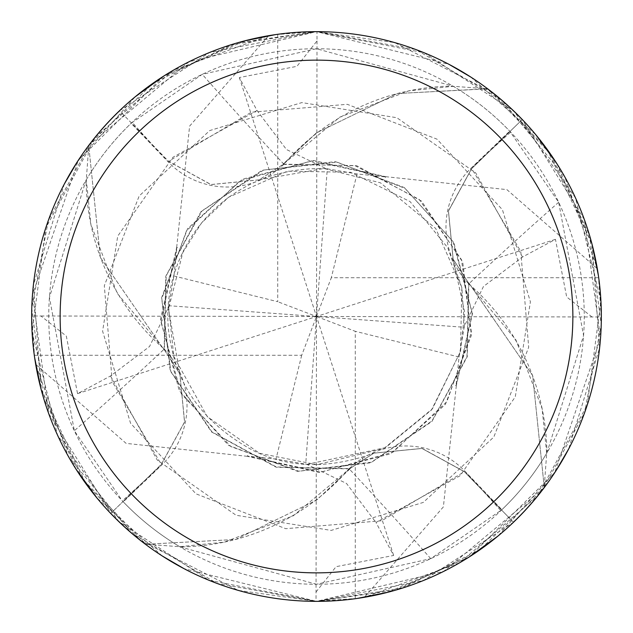 <?xml version="1.0" encoding="UTF-8"?>
<svg xmlns="http://www.w3.org/2000/svg" width="633" height="633" viewBox="0 0 633 633"><rect width="100%" height="100%" fill="white"/><g stroke="black" fill="none" stroke-linecap="round" stroke-linejoin="round"><path stroke-width="0.47" stroke-dasharray="3.17 2.37" d="M487.695 88.842A284.842 284.842 0 0 1 522.272 119.542L584.362 219.611L600.511 338.299L554.658 472.764L469.591 556.708L395.554 590.154L316.5 601.35L443.717 571.362L544.158 487.695A284.842 284.842 0 0 1 513.458 522.272L423.445 580.508L316.5 601.342A284.85 284.85 0 0 1 31.65 316.5A284.85 284.85 0 0 1 316.5 31.65A284.85 284.85 0 0 1 601.35 316.5A284.85 284.85 0 0 1 316.5 601.35L401.995 588.215L479.648 549.998L542.426 489.974L584.631 412.653L601.231 324.689L589.442 235.001L550.172 153.605L487.695 88.842L397.366 93.518L316.5 132.819L283.133 164.097L283.339 165.007L283.133 164.097L316.5 132.819L397.326 93.534L487.109 88.755A284.565 284.565 0 0 1 522.075 119.74L471.72 168.592L448.465 211.011L453.157 259.174L468.626 283.196L515.855 339.81L542.133 408.72A226.63 226.63 0 0 1 546.92 452.88A267.759 267.759 0 0 1 546.69 453.275A267.759 267.759 0 0 1 501.874 509.707L430.741 558.662L316.5 584.259A267.759 267.759 0 0 1 48.741 316.5A267.759 267.759 0 0 1 316.5 48.741A267.759 267.759 0 0 1 584.259 316.5A267.759 267.759 0 0 1 316.5 584.259L180.12 546.92A267.759 267.759 0 0 1 179.725 546.69A267.759 267.759 0 0 1 123.293 501.874L161.826 464.899A4799.952 1231.24 158.5 0 1 122.327 500.861L123.293 501.874M177.493 247.606L176.678 247.337L160.529 319.246L179.21 390.585L228.608 445.403L297.66 471.379L370.891 462.747L431.951 421.459L467.233 356.783L468.911 283.133L468.072 283.323L468.903 283.133L532.63 375.488L544.245 487.109A284.565 284.565 0 0 1 513.26 522.075L464.408 471.72L421.989 448.465L373.826 453.157L349.804 468.626L293.19 515.855L224.28 542.133A226.63 226.63 0 0 1 180.12 546.92M385.386 177.509L385.663 176.678L313.754 160.529L242.415 179.21L187.597 228.608L161.621 297.66L170.253 370.891L211.541 431.951L276.217 467.233L349.867 468.911L349.677 468.056L349.867 468.903L316.5 500.181L235.674 539.466L145.891 544.245A284.565 284.565 0 0 1 110.925 513.26L161.28 464.408L184.535 421.989L179.843 373.826L164.374 349.804L117.145 293.19L90.867 224.28A226.63 226.63 0 0 1 86.08 180.12L49.421 297.447L74.338 430.741L122.327 500.861M546.92 452.88L583.579 335.553L558.662 202.259L509.707 131.126A267.759 267.759 0 0 0 453.275 86.31A267.759 267.759 0 0 0 452.88 86.08L316.5 48.741L202.259 74.338L131.126 123.293L168.101 161.826A4799.952 1231.24 -111.5 0 1 132.139 122.327M558.662 202.259A4822.352 1236.985 -21.5 0 0 468.776 283.893A81.894 81.894 0 0 1 471.174 168.101L509.707 131.126M468.776 283.893A226.63 226.63 0 0 1 542.133 408.72L546.69 453.275L544.245 487.109L532.646 375.535L468.887 283.022M34.625 357.542L31.65 316.033L40.947 315.994L66.33 336.083L77.55 393.647L110.514 375.97L149.538 346.52L168.631 306.855L173.94 275.988L176.923 247.416L160.853 321.635L181.339 393.837L230.926 446.597L298.665 471.189L371.357 462.232L432.038 420.905L466.98 356.569L468.626 283.196L453.157 259.174L448.465 211.011L471.664 168.536L522.075 119.74A284.557 284.557 0 0 0 487.101 88.755L453.275 86.31L408.72 90.867A226.63 226.63 0 0 1 452.88 86.08M471.664 168.536L448.401 210.931L453.109 259.071L468.602 283.086M430.741 558.662A4822.352 1236.985 68.5 0 0 349.107 468.776A81.894 81.894 0 0 1 464.899 471.174L501.874 509.707M349.107 468.776A226.63 226.63 0 0 1 224.28 542.133L179.725 546.69L145.891 544.245L235.634 539.482L316.5 500.181L349.978 468.887M598.375 275.434L601.35 316.967L316.5 316.5L331.304 277.721L598.699 277.721L597.299 268.621L564.652 176.639L501.787 100.149L415.889 49.556L316.5 31.65L316.967 31.65L317.006 40.947L296.924 66.33L239.353 77.55L257.03 110.514L286.48 149.538L326.145 168.631L357.012 173.94L385.584 176.923L311.784 160.837L239.867 180.935L186.513 230.76L161.819 298.586L170.752 371.31L212.071 432.015L276.407 466.972L349.804 468.626L373.826 453.157L421.989 448.465L464.408 471.72L513.26 522.067L464.464 471.664L422.069 448.401L373.929 453.109L349.914 468.602M86.08 180.12A267.759 267.759 0 0 1 86.31 179.725L90.867 224.28A226.63 226.63 0 0 0 164.224 349.107A4822.352 1236.985 158.5 0 1 74.338 430.741M164.224 349.107A81.894 81.894 0 0 1 161.826 464.899M592.053 317.006L566.67 296.917L555.45 239.353L522.486 257.03L483.462 286.48L464.369 326.145L459.06 357.012L456.077 385.584L472.194 313.074L453.054 241.64L404.898 188.294L337.144 162.159L263.637 170.032L201.911 211.058L166.202 275.751L164.374 349.804L179.843 373.826L184.535 421.989L161.28 464.408L110.933 513.26L161.336 464.464L184.599 422.069L179.891 373.929L164.398 349.914M357.503 598.383L316.033 601.35L316.5 316.5L355.279 331.304L355.279 598.699L364.379 597.299L459.661 562.761L537.757 495.9L587.266 404.962L600.915 300.794L575.452 197.836L514.099 111.329L424.07 52.745L316.5 31.658L189.061 61.749L88.842 145.305L88.755 145.899L100.354 257.465L164.097 349.867L164.944 349.677L164.097 349.867L100.37 257.512L88.755 145.891A284.565 284.565 0 0 1 119.74 110.925L168.536 161.336L210.931 184.599L259.071 179.891L283.086 164.398L339.81 117.145L408.72 90.867A226.63 226.63 0 0 0 283.893 164.224A4822.352 1236.985 -111.5 0 1 202.259 74.338M283.893 164.224A81.894 81.894 0 0 1 168.101 161.826M88.842 145.305A284.842 284.842 0 0 1 119.542 110.728L119.74 110.933A284.557 284.557 0 0 0 88.755 145.899L86.31 179.725A267.759 267.759 0 0 1 131.126 123.293M455.491 385.386L456.322 385.663L472.471 313.754L453.79 242.415L404.392 187.597L335.34 161.621L262.109 170.253L201.049 211.541L165.767 276.217L164.113 349.978M315.994 592.053L336.076 566.67L393.647 555.45L375.97 522.486L460.088 475.723L515.278 396.859L530.407 301.814L502.428 209.729L436.992 139.157L347.288 104.318L251.38 112.223L168.592 161.28L211.011 184.535L259.174 179.843L283.196 164.374L259.174 179.843L211.011 184.535L168.536 161.336M283.086 164.398L354.812 165.561L419.181 199.435L461.465 259.633L471.403 332.42L446.874 401.646L392.911 452.191L321.066 472.163L247.416 456.077L275.988 459.06L306.855 464.369L346.52 483.462L375.97 522.486M247.638 455.428L247.337 456.322L319.246 472.471L390.585 453.79L445.403 404.392L471.379 335.34L462.747 262.109L421.459 201.049L356.783 165.767L283.022 164.113M119.542 110.728L209.555 52.492L316.5 31.658L231.005 44.785L153.352 83.002L90.574 143.026L48.369 220.347L31.769 308.311L43.558 397.999L82.828 479.395L145.899 544.245A284.557 284.557 0 0 1 110.933 513.26L48.638 413.389L32.489 294.701L78.342 160.236L163.409 76.292L237.446 42.846L316.5 31.65A284.85 284.85 0 0 1 316.967 31.65M275.513 34.617L316.5 31.65L448.884 64.281M470.715 77.004L535.906 134.837M556.937 163.765L592.164 244.734M598.699 277.721A284.85 284.85 0 0 1 601.35 316.967M355.279 598.699A284.85 284.85 0 0 1 316.033 601.35M173.94 275.988L277.721 301.696L277.721 34.301A284.85 284.85 0 0 1 316.5 31.65L394.668 42.593L492.537 92.56L547.094 149.269L592.021 244.219L599.617 347.841L568.671 448.963M555.774 471.055L497.949 536.08M468.966 557.111L388.14 592.195M176.678 247.337L189.615 126.117L268.621 35.701L173.339 70.239L95.243 137.1L45.734 228.038L32.085 332.206L57.548 435.156L118.901 521.671L208.93 580.255L316.5 601.342L184.084 568.703M544.158 487.695L544.245 487.101A284.557 284.557 0 0 1 513.26 522.067L513.458 522.272M162.167 555.916L97.031 498.084M76 469.14L40.828 388.227M110.506 375.97L157.277 460.088L236.141 515.278L331.186 530.407L423.271 502.428L493.843 436.992L528.682 347.288L520.777 251.38L471.72 168.592L522.272 119.542M456.322 385.663L443.385 506.883L364.379 597.299M247.337 456.322L126.117 443.385L35.701 364.379L68.348 456.361L131.213 532.851L217.111 583.444L316.5 601.35L238.325 590.407L140.463 540.44L85.898 483.715L40.971 388.765L33.383 285.143L64.337 184.013M77.273 161.874L135.098 96.881M164.097 75.849L244.892 40.797M385.663 176.678L506.883 189.615L597.299 268.621M393.639 555.45L316.5 316.5L277.721 301.696M317.006 40.947L316.5 316.5L168.687 305.707M277.721 34.301L268.621 35.701M239.361 77.55L316.5 316.5L305.707 464.313M145.305 544.158A284.842 284.842 0 0 1 110.728 513.458M40.947 315.994L316.5 316.5L301.696 355.279L34.301 355.279A284.85 284.85 0 0 1 31.65 316.033M34.301 355.279L35.701 364.379M555.45 239.361L316.5 316.5L327.293 168.687M357.012 173.94L331.304 277.721M459.06 357.012L355.279 331.304M301.696 355.279L275.988 459.06M77.55 393.639L316.5 316.5L464.313 327.293M471.174 168.101A4799.952 1231.24 -21.5 0 1 510.673 132.139M464.899 471.174A4799.952 1231.24 68.5 0 1 500.861 510.673M522.494 257.03L475.723 172.912L396.859 117.722L301.814 102.593L209.729 130.572L139.157 196.008L104.318 285.712L112.223 381.62L161.336 464.464M257.03 110.506L172.912 157.277L117.722 236.141L102.593 331.186L130.572 423.271L196.008 493.843L285.712 528.682L381.62 520.777L464.464 471.664M168.623 306.855L173.822 356.537L207.347 416.728L259.633 453.339L316.935 464.693L383.978 448.433L432.41 408.831L460.531 351.362L464.638 312.077L453.109 259.071M464.377 326.145L461.868 287.667L447.768 247.725L410.049 201.571L350.595 172.287L287.35 171.203L228.458 197.298L201.571 222.943L182.826 252.512L168.497 309.039L179.891 373.929M306.855 464.377L385.505 447.65L431.477 409.994L460.492 351.552L461.829 287.493L435.71 228.466L380.488 182.834L323.961 168.497L259.071 179.891M326.145 168.623C214.492 165.324 152.173 264.254 171.203 345.65C179.55 390.134 206.659 424.98 252.512 450.174C288.513 468.309 328.954 469.306 373.834 453.157L373.929 453.109"/><path stroke-width="0.95" d="M316.5 31.65A284.85 284.85 0 0 1 601.35 316.5A284.85 284.85 0 0 1 316.5 601.35A284.85 284.85 0 0 1 31.65 316.5A284.85 284.85 0 0 1 316.5 31.65M316.5 60.135A256.365 256.365 0 0 1 572.865 316.5A256.365 256.365 0 0 1 316.5 572.865A256.365 256.365 0 0 1 60.135 316.5A256.365 256.365 0 0 1 316.5 60.135M448.884 64.281L470.715 77.004M535.906 134.837L556.937 163.765M592.164 244.734L598.375 275.434M568.671 448.963L555.774 471.055M497.949 536.08L468.966 557.111M388.14 592.195L357.503 598.383M184.084 568.703L162.167 555.916M97.031 498.084L76 469.14M40.828 388.227L34.625 357.542M64.337 184.013L77.273 161.874M135.098 96.881L164.097 75.849M244.892 40.797L275.513 34.617"/></g></svg>
